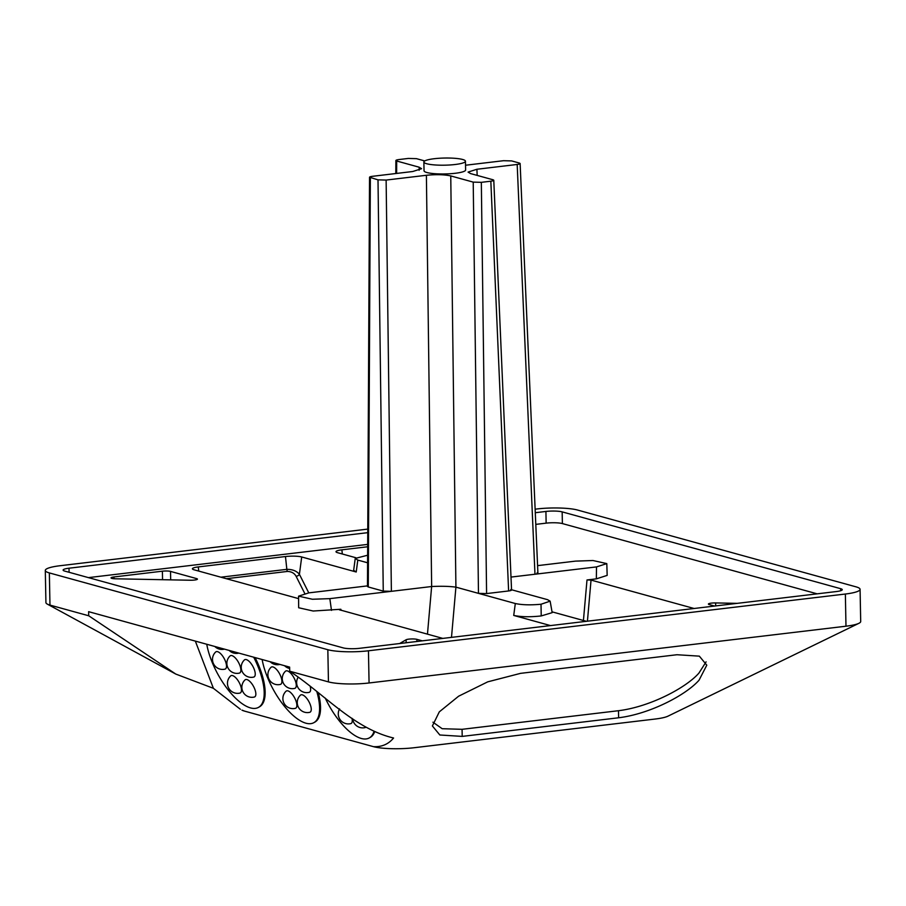<?xml version="1.0" encoding="UTF-8"?>
<svg xmlns="http://www.w3.org/2000/svg" width="906" height="906" viewBox="0 0 906 906"><rect width="100%" height="100%" fill="white"/><g stroke="black" fill="none" stroke-linecap="round" stroke-linejoin="round"><path stroke-width="1.36" d="M373.453 746.657A29.694 5.108 178.9 0 0 414.065 747.733L655.083 719.047A29.694 5.108 178.9 0 0 667.982 716.159L858.877 623.317A29.694 5.108 178.9 0 1 845.978 626.205L369.07 682.977A29.694 5.108 178.9 0 1 328.448 681.89L289.716 671.21C324.122 693.928 353.782 728.583 393.566 738.005C388.448 744.211 381.743 747.088 373.453 746.657L244.688 711.153A29.694 5.108 178.9 0 1 241.925 710.111L244.688 711.153M462.207 736.397L439.84 734.993L432.389 725.966L439.297 711.867L458.606 696.216L487.734 681.844L520.565 673.351L676.975 654.732L699.341 656.148L706.793 665.174L699.07 680.157C686.306 694.755 650.383 713.883 618.617 717.779L462.207 736.397L462.071 729.319L618.481 710.712C650.032 706.873 686.193 687.711 698.934 673.079L706.091 661.856M367.757 529.104L60.023 565.729A29.694 5.108 -1.1 0 0 45.3 570.429A29.694 5.108 -1.1 0 0 49.354 572.92L327.836 649.715A29.694 5.108 -1.1 0 0 368.448 650.791L845.366 594.03A29.694 5.108 -1.1 0 0 860.077 589.33L860.7 621.505A29.694 5.108 178.9 0 1 858.877 623.317M195.345 641.108L213.397 688.311L240.362 709.262M213.397 688.311L175.753 674.053L88.709 615.774L49.966 605.095A29.694 5.108 178.9 0 1 47.214 604.053A29.694 5.108 178.9 0 1 45.923 602.603L45.3 570.429M860.077 589.33A29.694 5.108 -1.1 0 0 856.034 586.85L577.552 510.044A29.694 5.108 -1.1 0 0 536.93 508.968L535.129 509.183M88.709 615.774L88.629 611.675L289.637 667.11L289.716 671.21M367.745 532.66L69.003 568.209A11.88 2.038 -1.1 0 0 63.114 570.089A11.88 2.038 -1.1 0 0 64.734 571.086L343.215 647.892A11.88 2.038 -1.1 0 0 359.467 648.322L836.374 591.55A11.88 2.038 -1.1 0 0 842.263 589.67A11.88 2.038 -1.1 0 0 840.643 588.685L562.162 511.879A11.88 2.038 -1.1 0 0 545.922 511.448L535.276 512.717M325.265 698.107A49.003 19.819 -118.5 0 0 361.301 738.469A49.003 19.819 -118.5 0 0 369.206 737.971L370.158 737.461A49.003 19.819 -118.5 0 0 374.642 731.799M206.749 644.257A49.003 19.819 -118.5 0 0 250.509 707.914A49.003 19.819 -118.5 0 0 258.414 707.416L259.365 706.895A49.003 19.819 -118.5 0 0 255.107 657.597M262.151 659.534A49.003 19.819 -118.5 0 0 305.9 723.192A49.003 19.819 -118.5 0 0 313.804 722.694L314.767 722.173A49.003 19.819 -118.5 0 0 318.266 692.807M432.943 722.195L442.173 728.707L462.071 729.319M422.298 640.836L416.907 639.353L416.953 641.482M406.16 642.762L406.103 639.772L399.625 643.543M406.103 639.772A5.934 1.019 178.9 0 1 411.098 638.968A5.934 1.019 178.9 0 1 416.907 639.353M367.474 585.888L308.878 592.864L298.572 596.148L298.663 607.756L313.159 611.018L340.849 609.262L341.086 610.35M367.587 562.785L357.802 560.089L356.217 572.003L301.709 556.975A11.88 2.038 -1.1 0 0 285.469 556.533L198.289 566.918A11.88 2.038 -1.1 0 0 192.412 568.855A11.88 2.038 -1.1 0 0 194.02 569.783L298.595 598.628M356.217 572.003L353.657 570.338L355.243 558.424L357.802 560.089M355.786 557.711L337.61 552.694A11.88 2.038 178.9 0 1 336.001 551.765A11.88 2.038 178.9 0 1 341.879 549.829L367.677 546.76M537.564 565.321L538.368 565.548M583.43 620.497L586.997 579.965L596.352 578.855L607.167 575.389L606.805 563.611L592.954 560.52L575.537 561.12L537.575 565.638M586.997 579.965L591.04 580.078L694.087 608.492M586.397 621.312L552.026 611.833M515.31 603.521C521.935 604.959 530.508 605.208 541.018 604.245L550.135 601.165L552.173 612.649L541.222 615.933C530.27 617.145 521.097 616.975 513.725 615.434L515.31 603.521L478.47 593.362L473.215 182.117L481.335 182.333L490.837 181.2C493.736 180.781 494.45 180.294 492.966 179.762L470.508 173.567L468.074 172.095L476.907 169.263L517.179 164.462C520.078 164.043 520.791 163.567 519.308 163.035L511.652 160.917L503.532 160.702L465.525 165.232M550.497 625.582L513.725 615.434M339.365 609.749L442.808 638.402M339.761 609.976L340.849 609.262M817.155 593.838L562.388 523.577A11.88 2.038 -1.1 0 0 546.137 523.147L535.786 524.381M367.689 544.393L88.448 577.62M170.521 571.403L196.613 578.606A5.934 1.019 178.9 0 1 197.429 579.093A5.934 1.019 178.9 0 1 190.215 580.236L115.685 578.798A5.934 1.019 178.9 0 1 111.03 577.892A5.934 1.019 178.9 0 1 113.975 576.952L162.389 571.188A5.934 1.019 178.9 0 1 170.521 571.403L170.679 579.851M714.596 606.046L709.217 604.562A5.934 1.019 178.9 0 1 708.401 604.064A5.934 1.019 178.9 0 1 715.615 602.932L737.269 603.351M298.572 596.148L312.389 599.251L329.841 598.64L331.483 610.384M424.755 160.951L416.443 158.652L408.312 158.437L398.821 159.569C395.922 159.988 395.209 160.475 396.692 161.008L419.15 167.202L421.584 168.697L412.751 171.506L372.479 176.308C369.58 176.727 368.867 177.202 370.35 177.735L368.278 586.975L383.261 591.108L378.006 179.852L386.126 180.068L426.398 175.277C436.239 174.326 444.359 174.541 450.758 175.923L473.215 182.117M368.278 586.975L367.474 586.476L369.535 177.236L378.006 179.852M329.841 598.64L391.381 591.324L383.261 591.108M596.352 578.855L596.499 566.907L606.805 563.611M537.099 572.796C538.583 573.328 537.87 573.804 534.97 574.234L596.499 566.907M220.883 577.19L286.84 569.342C292.389 569.308 296.59 570.95 299.41 574.279L301.709 556.975M367.632 555.219L355.243 558.424M450.758 175.923L455.911 587.156C449.512 586.261 441.426 586.057 431.652 586.522L426.398 175.277M456.012 587.167L478.47 593.362L486.59 593.577L508.617 590.961L490.837 181.2M550.135 601.165L547.586 599.681L511.55 589.749M510.758 589.523C512.23 590.066 511.528 590.542 508.617 590.961M386.126 180.068L391.381 591.324L431.641 586.522L427.462 634.166M511.007 577.077L534.97 574.234L517.179 164.462M541.018 604.245L541.222 615.933M423.872 162.004L424.042 170.781A20.793 3.567 -1.1 0 0 426.885 172.525A20.793 3.567 -1.1 0 0 450.293 173.726A20.793 3.567 -1.1 0 0 465.616 169.988L465.446 161.211A20.793 3.567 -1.1 0 0 462.604 159.467A20.793 3.567 -1.1 0 0 439.195 158.267A20.793 3.567 -1.1 0 0 423.872 162.004A20.793 3.567 -1.1 0 0 426.715 163.748A20.793 3.567 -1.1 0 0 450.123 164.96A20.793 3.567 -1.1 0 0 465.446 161.211M395.809 173.522L395.877 160.509L396.692 161.008L396.624 173.431M511.562 590.021L493.781 180.249L492.966 179.762M537.915 573.283L520.123 163.522L519.308 163.035M304.756 593.487L296.081 576.25A2.967 1.937 153.3 0 0 299.41 574.279L308.776 592.875M296.081 576.25C294.393 573.215 291.539 571.607 287.508 571.426L226.364 578.707M229.195 650.451A10.079 10.079 0 0 0 238.72 653.135A9.796 3.964 -118.5 0 0 238.844 653.101M253.703 677.076A9.796 3.964 -118.5 0 0 254.359 669.67A9.796 3.964 -118.5 0 0 244.405 659.942A10.079 10.079 0 0 0 253.703 677.076M245.005 679.919A10.079 10.079 0 0 0 254.303 697.042A9.796 3.964 -118.5 0 0 255.175 696.51A9.796 3.964 -118.5 0 0 252.876 685.287A9.796 3.964 -118.5 0 0 245.005 679.919A9.796 3.964 -118.5 0 0 244.88 680.055M235.447 677.45A9.796 3.964 -118.5 0 0 230.634 675.944A10.079 10.079 0 0 0 239.92 693.079A9.796 3.964 -118.5 0 0 240.951 686.793A9.796 3.964 -118.5 0 0 235.447 677.45M225.617 661.742A9.796 3.964 -118.5 0 0 215.662 652.014A10.079 10.079 0 0 0 224.948 669.149A9.796 3.964 -118.5 0 0 225.617 661.742M239.32 673.113A9.796 3.964 -118.5 0 0 239.535 664.551A9.796 3.964 -118.5 0 0 231.959 655.627A9.796 3.964 -118.5 0 0 230.033 655.978A10.079 10.079 0 0 0 239.32 673.113M258.414 707.416A49.003 19.819 -118.5 0 0 253.691 657.201M214.824 646.476A10.079 10.079 0 0 0 224.348 649.172A9.796 3.964 -118.5 0 0 224.473 649.138M298.006 677.484A10.079 10.079 0 0 0 309.093 692.354A9.796 3.964 -118.5 0 0 310.305 686.793M300.407 695.196A10.079 10.079 0 0 0 309.693 712.32A9.796 3.964 -118.5 0 0 310.565 711.788A9.796 3.964 -118.5 0 0 308.278 700.565A9.796 3.964 -118.5 0 0 300.407 695.196A9.796 3.964 -118.5 0 0 300.271 695.332M290.837 692.728A9.796 3.964 -118.5 0 0 286.036 691.233A10.079 10.079 0 0 0 295.322 708.356A9.796 3.964 -118.5 0 0 296.341 702.071A9.796 3.964 -118.5 0 0 290.837 692.728M281.019 677.02A9.796 3.964 -118.5 0 0 271.064 667.292A10.079 10.079 0 0 0 280.35 684.426A9.796 3.964 -118.5 0 0 281.019 677.02M294.722 688.39A9.796 3.964 -118.5 0 0 294.937 679.828A9.796 3.964 -118.5 0 0 287.361 670.904A9.796 3.964 -118.5 0 0 285.435 671.255A10.079 10.079 0 0 0 294.722 688.39M313.804 722.694A49.003 19.819 -118.5 0 0 316.862 691.742M270.214 661.765A10.079 10.079 0 0 0 279.75 664.449A9.796 3.964 -118.5 0 0 279.863 664.426M352.683 718.843A10.079 10.079 0 0 0 365.095 727.597A9.796 3.964 -118.5 0 0 365.582 727.393M369.206 737.971A49.003 19.819 -118.5 0 0 373.963 731.504M339.557 708.911A10.079 10.079 0 0 0 350.724 723.634A9.796 3.964 -118.5 0 0 351.992 718.311M845.366 594.03L845.978 626.205M49.354 572.92L49.966 605.095M327.836 649.715L328.448 681.89M368.448 650.791L369.07 682.977M618.481 710.712L618.617 717.779M840.689 590.723L840.643 588.685M69.083 572.286L69.003 568.209M546.137 523.147L545.922 511.448M562.388 523.577L562.162 511.879M455.911 587.156L451.494 637.36M287.508 571.426A2.967 1.472 83.2 0 1 286.84 569.342L285.469 556.533M198.731 571.086L198.289 566.918M342.321 553.996L341.879 549.829M591.04 580.078L587.428 621.188M113.975 576.952L114.009 578.719M162.559 579.704L162.389 571.188M196.636 579.625L196.613 578.606M715.615 602.932L715.683 605.921M481.335 182.333L486.59 593.577M476.907 169.263L477.168 175.402M419.138 170.294L419.15 167.202M175.753 674.053L47.214 604.053M284.586 665.729A10.079 10.079 0 0 0 289.66 668.481"/></g></svg>
